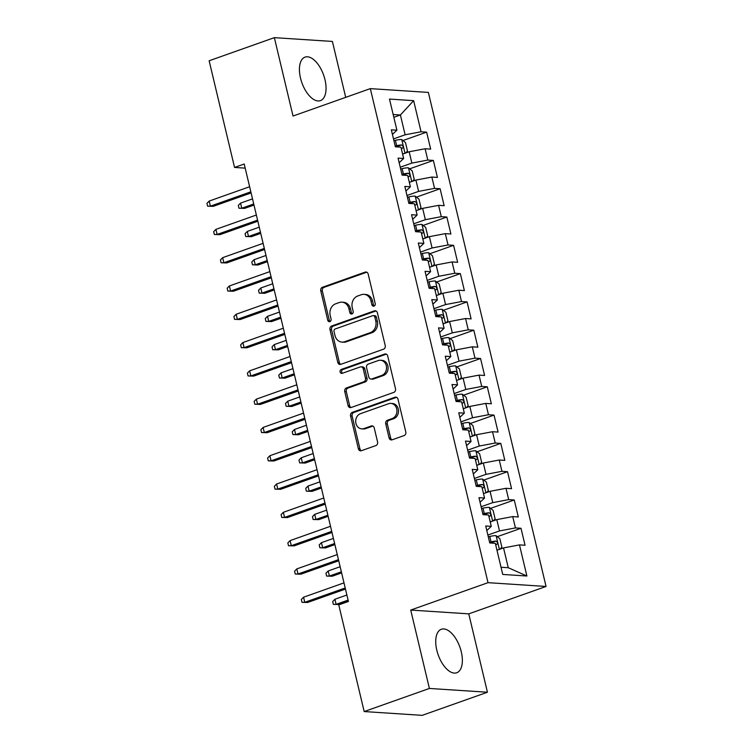 <?xml version="1.0" encoding="UTF-8"?>
<svg xmlns="http://www.w3.org/2000/svg" width="753" height="753" viewBox="0 0 753 753"><rect width="100%" height="100%" fill="white"/><g stroke="black" fill="none" stroke-linecap="round" stroke-linejoin="round"><path stroke-width="1.13" d="M374.015 306.104A2.033 1.722 -86.3 0 0 375.21 303.572L368.179 274.064A2.899 2.457 -86.3 0 0 365.149 272.125L322.463 287.26A2.899 2.457 -86.3 0 0 320.759 290.874L327.79 320.383A2.033 1.722 -86.3 0 0 331.104 319.206L330.2 315.385A9.29 7.869 -86.3 0 1 335.669 303.807L339.226 302.546A9.29 7.869 -86.3 0 1 341.947 302.169A9.29 7.869 -86.3 0 1 348.931 308.749L349.834 312.57A2.033 1.722 -86.3 0 0 353.157 311.394L352.244 307.572A9.29 7.869 -86.3 0 1 357.713 295.995L361.271 294.734A9.29 7.869 -86.3 0 1 364 294.348A9.29 7.869 -86.3 0 1 370.975 300.936L371.888 304.749A2.033 1.722 -86.3 0 0 374.015 306.104M461.278 651.806A23.07 11.521 70.5 0 0 441.333 629.263A23.07 11.521 70.5 0 0 436.806 650.206A23.07 11.521 70.5 0 0 456.751 672.758A23.07 11.521 70.5 0 0 461.278 651.806M324.976 79.677A23.07 11.521 70.5 0 0 305.031 57.124A23.07 11.521 70.5 0 0 300.503 78.077A23.07 11.521 70.5 0 0 320.449 100.62A23.07 11.521 70.5 0 0 324.976 79.677M389.075 437.888A2.899 2.457 -86.3 0 0 392.106 439.818L404.088 435.582A2.899 2.457 -86.3 0 0 405.792 431.958L397.989 399.184A2.899 2.457 -86.3 0 0 394.949 397.255L352.272 412.38A2.899 2.457 -86.3 0 0 350.569 415.995L358.372 448.769A2.899 2.457 -86.3 0 0 361.402 450.708L375.869 445.578A2.899 2.457 -86.3 0 0 377.573 441.964L374.232 427.939A2.899 2.457 -86.3 0 0 371.201 426L364.028 428.542A7.765 6.579 -86.3 0 1 361.751 428.862A7.765 6.579 -86.3 0 1 355.708 422.038A7.765 6.579 -86.3 0 1 360.489 413.679L388.586 403.721A7.765 6.579 -86.3 0 1 390.863 403.401A7.765 6.579 -86.3 0 1 396.916 410.225A7.765 6.579 -86.3 0 1 392.125 418.583L387.447 420.24A2.899 2.457 -86.3 0 0 385.734 423.864L389.075 437.888L390.647 437.992A2.899 2.457 -86.3 0 0 392.049 439.846M429.398 688.449L487.436 692.233L468.761 613.855L410.724 610.071L429.398 688.449L364.179 711.557L338.765 604.885L348.423 601.459L244.207 164.013L234.55 167.439L245.186 168.135M410.724 610.071L488.019 582.671L370.325 88.628L428.363 92.421L546.057 586.465L488.019 582.671M345.712 97.353L332.393 41.443L274.356 37.65L293.03 116.028L370.325 88.628M274.356 37.65L209.136 60.767L234.55 167.439M383.503 349.204A2.899 2.457 -86.3 0 0 385.216 345.58L377.404 312.815A2.899 2.457 -86.3 0 0 374.373 310.876L331.697 326.002A2.899 2.457 -86.3 0 0 329.983 329.616L337.796 362.391A2.899 2.457 -86.3 0 0 340.827 364.33L383.503 349.204M387.701 356L395.504 388.774A2.899 2.457 -86.3 0 1 393.791 392.388L351.114 407.514A2.899 2.457 -86.3 0 1 348.084 405.575L344.742 391.551A2.899 2.457 -86.3 0 1 346.455 387.936L363.755 381.799A2.899 2.457 -86.3 0 0 365.469 378.185L363.257 368.876A2.899 2.457 -86.3 0 0 360.216 366.946L342.201 373.328A2.033 1.722 -86.3 0 1 341.269 369.441L384.661 354.061A2.899 2.457 -86.3 0 1 387.701 356M402.93 140.538L426.631 132.142L421.059 131.775L413.642 100.657L389.489 99.076L396.906 130.203L391.334 129.836L395.381 146.816L400.954 147.174L403.646 158.497L398.073 158.13L402.121 175.11L407.693 175.477L410.385 186.791L404.822 186.424L408.86 203.404L414.432 203.771L417.124 215.085L411.562 214.727L415.6 231.698L421.172 232.065L423.873 243.379L418.301 243.021L422.348 259.992L427.911 260.359L430.612 271.682L425.04 271.315L429.088 288.295L434.65 288.653L437.352 299.976L431.78 299.609L435.827 316.589L441.399 316.947L444.091 328.27L438.519 327.903L442.566 344.883L448.139 345.251L450.831 356.564L445.268 356.197L449.306 373.177L454.878 373.544L457.57 384.858L452.007 384.501L456.045 401.471L461.617 401.838L464.319 413.152L458.746 412.795L462.794 429.765L468.357 430.132L471.058 441.456L465.486 441.089L469.533 458.069L475.096 458.426L477.797 469.75L472.225 469.383L476.273 486.363L481.845 486.72L484.537 498.044L478.964 497.677L483.012 514.657L488.584 515.024L491.276 526.338L485.713 525.971L489.751 542.951L495.323 543.318L502.74 574.435L526.893 576.017L508.256 567.715L503.541 547.911L496.971 550.236M426.631 132.142L430.669 149.122L425.106 148.755L427.798 160.078L411.863 163.09L400.238 167.213M409.679 168.832L433.37 160.436L427.798 160.078M433.37 160.436L437.418 177.416L431.846 177.049L434.547 188.372L418.602 191.384L406.978 195.507M416.418 197.135L440.11 188.73L434.547 188.372M440.11 188.73L444.157 205.71L438.585 205.343L441.286 216.666L425.351 219.678L413.717 223.801M423.158 225.429L446.849 217.024L441.286 216.666M446.849 217.024L450.896 234.004L445.324 233.646L448.026 244.96L432.09 247.972L420.466 252.095M429.897 253.723L453.588 245.327L448.026 244.96M453.588 245.327L457.636 262.298L452.073 261.94L454.765 273.254L438.83 276.266L427.205 280.389M436.636 282.017L460.337 273.621L454.765 273.254M460.337 273.621L464.375 290.592L458.812 290.234L461.504 301.548L445.569 304.57L433.944 308.683M443.376 310.311L467.076 301.915L461.504 301.548M467.076 301.915L471.114 318.896L465.552 318.528L468.244 329.842L452.308 332.864L440.684 336.977M450.125 338.605L473.816 330.209L468.244 329.842M473.816 330.209L477.863 347.189L472.291 346.822L474.992 358.146L459.048 361.158L447.423 365.28M456.864 366.899L480.555 358.503L474.992 358.146M480.555 358.503L484.603 375.483L479.03 375.116L481.732 386.44L465.796 389.452L454.163 393.574M463.603 395.203L487.295 386.797L481.732 386.44M487.295 386.797L491.342 403.777L485.77 403.41L488.471 414.734L472.536 417.746L460.911 421.868M470.343 423.497L494.034 415.101L488.471 414.734M494.034 415.101L498.081 432.071L492.518 431.714L495.21 443.028L479.275 446.04L467.651 450.162M477.082 451.791L500.783 443.395L495.21 443.028M500.783 443.395L504.821 460.365L499.258 460.008L501.95 471.322L486.014 474.343L474.39 478.456M483.821 480.085L507.522 471.689L501.95 471.322M507.522 471.689L511.56 488.669L505.997 488.302L508.689 499.615L492.754 502.637L481.129 506.75M490.57 508.379L514.261 499.983L508.689 499.615M514.261 499.983L518.309 516.963L512.737 516.596L515.438 527.919L499.493 530.931L487.869 535.054M497.309 536.673L521.001 528.277L515.438 527.919M521.001 528.277L525.048 545.257L519.476 544.89L526.893 576.017M486.805 530.554L491.276 526.338M519.476 544.89L503.541 547.911M480.056 502.26L484.537 498.044M499.493 530.931L496.801 519.608L490.231 521.942M512.737 516.596L496.801 519.608M473.317 473.966L477.797 469.75M492.754 502.637L490.062 491.314L483.492 493.648M505.997 488.302L490.062 491.314M466.578 445.672L471.058 441.456M486.014 474.343L483.322 463.02L476.753 465.345M499.258 460.008L483.322 463.02M459.838 417.378L464.319 413.152M479.275 446.04L476.574 434.726L470.004 437.051M492.518 431.714L476.574 434.726M453.099 389.085L457.57 384.858M472.536 417.746L469.834 406.432L463.264 408.757M485.77 403.41L469.834 406.432M446.36 360.781L450.831 356.564M465.796 389.452L463.095 378.138L456.525 380.463M479.03 375.116L463.095 378.138M439.611 332.487L444.091 328.27M459.048 361.158L456.356 349.834L449.786 352.169M472.291 346.822L456.356 349.834M432.871 304.193L437.352 299.976M452.308 332.864L449.616 321.54L443.046 323.875M465.552 318.528L449.616 321.54M426.132 275.899L430.612 271.682M445.569 304.57L442.877 293.246L436.307 295.581M458.812 290.234L442.877 293.246M419.393 247.605L423.873 243.379M438.83 276.266L436.128 264.952L429.558 267.277M452.073 261.94L436.128 264.952M412.653 219.311L417.124 215.085M432.09 247.972L429.389 236.658L422.819 238.983M445.324 233.646L429.389 236.658M405.914 191.008L410.385 186.791M425.351 219.678L422.649 208.365L416.08 210.689M438.585 205.343L422.649 208.365M399.165 162.714L403.646 158.497M418.602 191.384L415.91 180.071L409.34 182.395M431.846 177.049L415.91 180.071M392.426 134.42L396.906 130.203M411.863 163.09L409.171 151.767L402.601 154.101M425.106 148.755L409.171 151.767M364.179 711.557L422.207 715.35L487.436 692.233M468.761 613.855L546.057 586.465M501.018 567.244L508.256 567.715M393.838 117.317L400.408 114.983L393.17 114.512M421.059 131.775L405.123 134.796L393.499 138.91M405.123 134.796L400.408 114.983L413.642 100.657M374.213 306.019A2.033 1.722 -86.3 0 1 373.46 304.852L372.547 301.04A9.29 7.869 -86.3 0 0 365.563 294.451L364 294.348M341.947 302.169L343.509 302.273A9.29 7.869 -86.3 0 1 350.493 308.852L351.406 312.674A2.033 1.722 -86.3 0 0 352.159 313.832M366.767 272.209A2.899 2.457 -86.3 0 0 366.711 272.228L324.035 287.354A2.899 2.457 -86.3 0 0 322.322 290.978L329.353 320.486A2.033 1.722 -86.3 0 0 330.115 321.653M376.001 310.961A2.899 2.457 -86.3 0 0 375.945 310.98L333.268 326.105A2.899 2.457 -86.3 0 0 331.555 329.72L339.358 362.494A2.899 2.457 -86.3 0 0 340.77 364.348M374.815 317.041A2.033 1.722 -86.3 0 0 372.697 315.686L335.226 328.967A2.033 1.722 -86.3 0 0 334.031 331.499L334.991 335.527A9.29 7.869 -86.3 0 0 341.975 342.107A9.29 7.869 -86.3 0 0 344.695 341.721L370.307 332.647A9.29 7.869 -86.3 0 0 375.775 321.07L374.815 317.041L376.387 317.145A2.033 1.722 -86.3 0 0 374.853 315.705L373.29 315.601M341.975 342.107L343.547 342.21A9.29 7.869 -86.3 0 0 346.267 341.824L344.695 341.721M376.387 317.145L377.347 321.173A9.29 7.869 -86.3 0 1 371.869 332.751L346.267 341.824M361.073 366.824L362.635 366.927A2.899 2.457 -86.3 0 1 364.819 368.979L367.04 378.288A2.899 2.457 -86.3 0 1 365.327 381.903L348.018 388.04A2.899 2.457 -86.3 0 0 346.314 391.654L349.656 405.679A2.899 2.457 -86.3 0 0 351.058 407.533M386.289 354.145A2.899 2.457 -86.3 0 0 386.233 354.164L342.841 369.544A2.033 1.722 -86.3 0 0 342.417 373.253M381.724 375.436A7.765 6.579 -86.3 0 0 386.505 367.078A7.765 6.579 -86.3 0 0 380.453 360.254A7.765 6.579 -86.3 0 0 378.185 360.574L368.283 364.085A2.899 2.457 -86.3 0 0 366.57 367.699L368.791 377.008A2.899 2.457 -86.3 0 0 371.822 378.947L381.724 375.436L383.286 375.54A7.765 6.579 -86.3 0 0 388.068 367.182A7.765 6.579 -86.3 0 0 382.025 360.358L380.453 360.254M370.975 379.06L372.537 379.164A2.899 2.457 -86.3 0 0 373.394 379.051L371.822 378.947M383.286 375.54L373.394 379.051M390.863 403.401L392.435 403.504A7.765 6.579 -86.3 0 1 398.478 410.329A7.765 6.579 -86.3 0 1 393.697 418.687L389.009 420.343A2.899 2.457 -86.3 0 0 387.306 423.958L390.647 437.992M361.751 428.862L363.322 428.965A7.765 6.579 -86.3 0 0 365.6 428.645L364.028 428.542M372.829 426.085A2.899 2.457 -86.3 0 0 372.773 426.104L365.6 428.645M396.577 397.33A2.899 2.457 -86.3 0 0 396.52 397.349L353.844 412.475A2.899 2.457 -86.3 0 0 352.131 416.098L359.943 448.873A2.899 2.457 -86.3 0 0 361.346 450.727M405.651 153.019L407.495 151.052L405.472 142.562L401.66 139.531A7.841 1.421 166.6 0 0 395.381 140.331L393.913 140.67M403.74 153.697A7.841 1.421 166.6 0 0 402.526 153.81M401.245 148.426A7.841 1.421 -13.4 0 1 402.281 148.332C403.617 147.136 403.344 146.007 401.471 144.934A7.841 1.421 166.6 0 0 396.662 145.706L395.193 146.044M395.363 146.722L396.643 146.43A3.991 0.725 -13.4 0 1 397.998 146.167L401.471 144.934M244.593 208.393L238.983 208.233L238.315 205.4L240.555 203.122L241.769 208.214L244.593 208.393L253.987 205.061M238.983 208.233L241.769 208.214L253.733 203.969M240.555 203.122L252.519 198.877M250.834 191.827L210.398 206.162L213.221 206.35L207.621 206.181L210.398 206.162L209.183 201.07L249.619 186.735M213.221 206.35L251.097 192.928M207.621 206.181L206.943 203.357L209.183 201.07M412.399 181.313L414.235 179.346L412.22 170.856L408.399 167.825A7.841 1.421 166.6 0 0 402.121 168.625L400.662 168.964M410.489 181.991A7.841 1.421 166.6 0 0 409.265 182.104M407.985 176.729A7.841 1.421 -13.4 0 1 409.02 176.626C410.357 175.43 410.084 174.301 408.211 173.228A7.841 1.421 166.6 0 0 403.401 173.999L401.942 174.338M402.102 175.016L403.382 174.724A3.991 0.725 -13.4 0 1 404.738 174.461L408.211 173.228M251.333 236.687L245.732 236.527L245.054 233.703L247.295 231.416L248.509 236.508L251.333 236.687L260.726 233.364M245.732 236.527L248.509 236.508L260.472 232.263M247.295 231.416L259.258 227.171M419.139 209.607L420.983 207.64L418.96 199.15L415.148 196.119A7.841 1.421 166.6 0 0 408.86 196.919L407.401 197.258M417.228 210.285A7.841 1.421 166.6 0 0 416.014 210.398M414.734 205.023A7.841 1.421 -13.4 0 1 415.76 204.92C417.096 203.724 416.823 202.595 414.95 201.522A7.841 1.421 166.6 0 0 410.14 202.303L408.681 202.632M408.841 203.31L410.121 203.018A3.991 0.725 -13.4 0 1 411.477 202.755L414.95 201.522M258.072 264.99L252.471 264.821L251.794 261.997L254.034 259.71L255.248 264.802L258.072 264.99L267.475 261.658M252.471 264.821L255.248 264.802L267.211 260.566M254.034 259.71L265.997 255.474M257.573 220.13L217.137 234.456L219.961 234.644L214.36 234.484L217.137 234.456L215.923 229.364L256.359 215.029M219.961 234.644L257.837 221.222M214.36 234.484L213.683 231.651L215.923 229.364M264.322 248.424L223.876 262.75L226.7 262.938L221.1 262.778L223.876 262.75L222.672 257.658L263.108 243.332M226.7 262.938L264.576 249.516M221.1 262.778L220.422 259.945L222.672 257.658M425.878 237.901L427.723 235.934L425.699 227.453L421.887 224.413A7.841 1.421 166.6 0 0 415.6 225.222L414.141 225.552M423.967 238.579A7.841 1.421 166.6 0 0 422.753 238.692M421.473 233.317A7.841 1.421 -13.4 0 1 422.499 233.214C423.835 232.028 423.562 230.889 421.689 229.825A7.841 1.421 166.6 0 0 416.88 230.597L415.421 230.926M415.581 231.613L416.861 231.312A3.991 0.725 -13.4 0 1 418.216 231.049L421.689 229.825M264.811 293.284L259.211 293.115L258.533 290.291L260.783 288.004L261.997 293.096L264.811 293.284L274.214 289.952M259.211 293.115L261.997 293.096L273.951 288.86M260.783 288.004L272.737 283.768M432.617 266.195L434.462 264.237L432.438 255.747L428.626 252.707A7.841 1.421 166.6 0 0 422.339 253.516L420.88 253.846M430.707 266.873A7.841 1.421 166.6 0 0 429.492 266.986M428.212 261.611A7.841 1.421 -13.4 0 1 429.238 261.507C430.575 260.322 430.311 259.192 428.429 258.119A7.841 1.421 166.6 0 0 423.619 258.891L422.16 259.22M422.32 259.907L423.6 259.616A3.991 0.725 -13.4 0 1 424.956 259.352L428.429 258.119M271.56 321.578L265.95 321.418L265.272 318.585L267.522 316.298L268.736 321.39L271.56 321.578L280.954 318.246M265.95 321.418L268.736 321.39L280.69 317.154M267.522 316.298L279.476 312.062M271.061 276.718L230.625 291.044L233.449 291.232L227.839 291.072L230.625 291.044L229.411 285.952L269.847 271.626M233.449 291.232L271.315 277.81M227.839 291.072L227.161 288.239L229.411 285.952M277.801 305.012L237.364 319.347L240.188 319.526L234.578 319.366L237.364 319.347L236.15 314.255L276.586 299.92M240.188 319.526L278.064 306.104M234.578 319.366L233.91 316.533L236.15 314.255M439.357 294.489L441.202 292.531L439.178 284.041L435.366 281.01A7.841 1.421 166.6 0 0 429.078 281.81L427.619 282.14M437.446 295.167A7.841 1.421 166.6 0 0 436.232 295.28M434.952 289.905A7.841 1.421 -13.4 0 1 435.987 289.811C437.314 288.615 437.051 287.486 435.178 286.413A7.841 1.421 166.6 0 0 430.358 287.185L428.899 287.524M429.059 288.201L430.349 287.91A3.991 0.725 -13.4 0 1 431.695 287.646L435.178 286.413M278.299 349.872L272.69 349.712L272.021 346.879L274.261 344.592L275.476 349.684L278.299 349.872L287.693 346.54M272.69 349.712L275.476 349.684L287.43 345.448M274.261 344.592L286.215 340.356M284.54 333.306L244.104 347.641L246.928 347.82L241.318 347.66L244.104 347.641L242.89 342.549L283.326 328.214M246.928 347.82L284.803 334.398M241.318 347.66L240.649 344.836L242.89 342.549M446.096 322.792L447.941 320.825L445.917 312.335L442.105 309.304A7.841 1.421 166.6 0 0 435.827 310.104L434.359 310.443M444.185 323.47A7.841 1.421 166.6 0 0 442.971 323.583M441.691 318.199A7.841 1.421 -13.4 0 1 442.726 318.105C444.063 316.909 443.79 315.78 441.917 314.707A7.841 1.421 166.6 0 0 437.107 315.479L435.639 315.818M435.808 316.495L437.088 316.204A3.991 0.725 -13.4 0 1 438.444 315.94L441.917 314.707M285.039 378.166L279.429 378.006L278.761 375.173L281.001 372.886L282.215 377.987L285.039 378.166L294.432 374.834M279.429 378.006L282.215 377.987L294.178 373.742M281.001 372.886L292.964 368.65M291.279 361.6L250.843 375.935L253.667 376.124L248.066 375.954L250.843 375.935L249.629 370.843L290.065 356.508M253.667 376.124L291.543 362.692M248.066 375.954L247.389 373.13L249.629 370.843M452.845 351.086L454.68 349.119L452.666 340.629L448.844 337.598A7.841 1.421 166.6 0 0 442.566 338.398L441.107 338.737M450.934 351.764A7.841 1.421 166.6 0 0 449.71 351.877M448.43 346.502A7.841 1.421 -13.4 0 1 449.466 346.399C450.802 345.203 450.529 344.074 448.656 343.001A7.841 1.421 166.6 0 0 443.846 343.773L442.387 344.112M442.548 344.789L443.828 344.498A3.991 0.725 -13.4 0 1 445.183 344.234L448.656 343.001M291.778 406.46L286.178 406.3L285.5 403.467L287.74 401.189L288.954 406.281L291.778 406.46L301.172 403.137M286.178 406.3L288.954 406.281L300.918 402.036M287.74 401.189L299.703 396.944M298.019 389.903L257.582 404.229L260.406 404.417L254.806 404.248L257.582 404.229L256.368 399.137L296.804 384.802M260.406 404.417L298.282 390.995M254.806 404.248L254.128 401.424L256.368 399.137M459.584 379.38L461.429 377.413L459.405 368.923L455.593 365.892A7.841 1.421 166.6 0 0 449.306 366.692L447.847 367.031M457.673 380.058A7.841 1.421 166.6 0 0 456.459 380.171M455.179 374.796A7.841 1.421 -13.4 0 1 456.205 374.693C457.542 373.497 457.269 372.368 455.396 371.295A7.841 1.421 166.6 0 0 450.586 372.067L449.127 372.406M449.287 373.083L450.567 372.791A3.991 0.725 -13.4 0 1 451.922 372.528L455.396 371.295M298.517 434.754L292.917 434.594L292.239 431.77L294.479 429.483L295.694 434.575L298.517 434.754L307.921 431.431M292.917 434.594L295.694 434.575L307.657 430.339M294.479 429.483L306.443 425.238M304.767 418.197L264.322 432.523L267.146 432.711L261.545 432.551L264.322 432.523L263.117 427.431L303.553 413.105M267.146 432.711L305.021 419.289M261.545 432.551L260.867 429.718L263.117 427.431M466.323 407.674L468.168 405.707L466.145 397.226L462.333 394.186A7.841 1.421 166.6 0 0 456.045 394.986L454.586 395.325M464.413 408.352A7.841 1.421 166.6 0 0 463.199 408.465M461.918 403.09A7.841 1.421 -13.4 0 1 462.944 402.987C464.281 401.801 464.008 400.662 462.135 399.589A7.841 1.421 166.6 0 0 457.325 400.37L455.866 400.7M456.026 401.377L457.306 401.085A3.991 0.725 -13.4 0 1 458.662 400.822L462.135 399.589M305.257 463.057L299.656 462.888L298.979 460.064L301.228 457.777L302.442 462.869L305.257 463.057L314.66 459.725M299.656 462.888L302.442 462.869L314.396 458.633M301.228 457.777L313.182 453.541M311.507 446.491L271.071 460.817L273.894 461.005L268.284 460.845L271.071 460.817L269.856 455.725L310.292 441.399M273.894 461.005L311.761 447.583M268.284 460.845L267.607 458.012L269.856 455.725M473.063 435.968L474.908 434.01L472.884 425.52L469.072 422.48A7.841 1.421 166.6 0 0 462.784 423.29L461.325 423.619M471.152 436.646A7.841 1.421 166.6 0 0 469.938 436.759M468.658 431.384A7.841 1.421 -13.4 0 1 469.684 431.281C471.02 430.095 470.757 428.956 468.874 427.892A7.841 1.421 166.6 0 0 464.064 428.664L462.606 428.994M462.766 429.681L464.046 429.379A3.991 0.725 -13.4 0 1 465.401 429.116L468.874 427.892M312.006 491.351L306.396 491.191L305.718 488.358L307.968 486.071L309.182 491.163L312.006 491.351L321.399 488.019M306.396 491.191L309.182 491.163L321.136 486.927M307.968 486.071L319.921 481.835M318.246 474.785L277.81 489.121L280.634 489.299L275.024 489.139L277.81 489.121L276.596 484.019L317.032 469.693M280.634 489.299L318.51 475.877M275.024 489.139L274.356 486.306L276.596 484.019M479.802 464.262L481.647 462.304L479.623 453.814L475.811 450.783A7.841 1.421 166.6 0 0 469.524 451.584L468.065 451.913M477.891 464.94A7.841 1.421 166.6 0 0 476.677 465.053M475.397 459.678A7.841 1.421 -13.4 0 1 476.433 459.575C477.76 458.389 477.496 457.259 475.623 456.186A7.841 1.421 166.6 0 0 470.804 456.958L469.345 457.287M469.505 457.975L470.794 457.683A3.991 0.725 -13.4 0 1 472.14 457.419L475.623 456.186M318.745 519.645L313.135 519.485L312.467 516.652L314.707 514.365L315.921 519.457L318.745 519.645L328.139 516.313M313.135 519.485L315.921 519.457L327.875 515.221M314.707 514.365L326.661 510.129M324.985 503.079L284.549 517.415L287.373 517.593L281.763 517.433L284.549 517.415L283.335 512.322L323.771 497.987M287.373 517.593L325.249 504.171M281.763 517.433L281.095 514.6L283.335 512.322M486.542 492.566L488.386 490.598L486.363 482.108L482.551 479.077A7.841 1.421 166.6 0 0 476.273 479.877L474.804 480.207M484.631 493.243A7.841 1.421 166.6 0 0 483.417 493.347M482.136 487.972A7.841 1.421 -13.4 0 1 483.172 487.878C484.508 486.683 484.235 485.553 482.362 484.48A7.841 1.421 166.6 0 0 477.553 485.252L476.084 485.591M476.254 486.269L477.534 485.977A3.991 0.725 -13.4 0 1 478.889 485.713L482.362 484.48M325.484 547.939L319.874 547.779L319.206 544.946L321.446 542.659L322.661 547.76L325.484 547.939L334.878 544.607M319.874 547.779L322.661 547.76L334.624 543.515M321.446 542.659L333.41 538.423M331.725 531.373L291.289 545.709L294.112 545.887L288.512 545.727L291.289 545.709L290.074 540.616L330.511 526.281M294.112 545.887L331.988 532.465M288.512 545.727L287.834 542.904L290.074 540.616M493.29 520.86L495.126 518.892L493.111 510.402L489.299 507.371A7.841 1.421 166.6 0 0 483.012 508.171L481.553 508.51M491.38 521.537A7.841 1.421 166.6 0 0 490.156 521.65M488.876 516.266A7.841 1.421 -13.4 0 1 489.911 516.172C491.248 514.977 490.975 513.847 489.102 512.774A7.841 1.421 166.6 0 0 484.292 513.546L482.833 513.885M482.993 514.563L484.273 514.271A3.991 0.725 -13.4 0 1 485.629 514.007L489.102 512.774M332.224 576.233L326.623 576.073L325.945 573.24L328.186 570.962L329.4 576.054L332.224 576.233L341.617 572.901M326.623 576.073L329.4 576.054L341.363 571.809M328.186 570.962L340.149 566.717M338.464 559.667L298.028 574.002L300.852 574.191L295.251 574.021L298.028 574.002L296.814 568.91L337.25 554.575M300.852 574.191L338.728 560.769M295.251 574.021L294.574 571.198L296.814 568.91M500.03 549.153L501.875 547.186L499.851 538.696L496.039 535.665A7.841 1.421 166.6 0 0 489.751 536.465L488.292 536.804M498.119 549.831A7.841 1.421 166.6 0 0 496.905 549.944M495.625 544.57A7.841 1.421 -13.4 0 1 496.651 544.466C497.987 543.271 497.714 542.141 495.841 541.068A7.841 1.421 166.6 0 0 491.031 541.84L489.572 542.179M489.732 542.857L491.012 542.565A3.991 0.725 -13.4 0 1 492.368 542.301L495.841 541.068M338.963 604.527L333.363 604.367L332.685 601.543L334.925 599.256L336.139 604.348L338.963 604.527L348.366 601.205M333.363 604.367L336.139 604.348L348.102 600.113M334.925 599.256L346.888 595.011M345.213 587.971L304.767 602.296L307.591 602.485L301.991 602.325L304.767 602.296L303.563 597.204L343.999 582.869M307.591 602.485L345.467 589.062M301.991 602.325L301.313 599.492L303.563 597.204M372.547 301.04L370.975 300.936M351.406 312.674L349.834 312.57M350.493 308.852L348.931 308.749M329.353 320.486L327.79 320.383M322.322 290.978L320.759 290.874M324.035 287.354L322.463 287.26M366.711 272.228L365.149 272.125M373.46 304.852L371.888 304.749M339.358 362.494L337.796 362.391M331.555 329.72L329.983 329.616M333.268 326.105L331.697 326.002M375.945 310.98L374.373 310.876M371.869 332.751L370.307 332.647M377.347 321.173L375.775 321.07M349.656 405.679L348.084 405.575M346.314 391.654L344.742 391.551M348.018 388.04L346.455 387.936M365.327 381.903L363.755 381.799M367.04 378.288L365.469 378.185M364.819 368.979L363.257 368.876M342.841 369.544L341.269 369.441M386.233 354.164L384.661 354.061M387.306 423.958L385.734 423.864M389.009 420.343L387.447 420.24M393.697 418.687L392.125 418.583M372.773 426.104L371.201 426M359.943 448.873L358.372 448.769M352.131 416.098L350.569 415.995M353.844 412.475L352.272 412.38M396.52 397.349L394.949 397.255M405.01 153.245L401.763 139.606M396.662 145.706L395.381 140.331M411.75 181.539L408.502 167.9M403.401 173.999L402.121 168.625M418.489 209.833L415.242 196.194M410.14 202.303L408.86 196.919M425.229 238.127L421.981 224.488M416.88 230.597L415.6 225.222M431.968 266.43L428.721 252.782M423.619 258.891L422.339 253.516M438.717 294.724L435.46 281.085M430.358 287.185L429.078 281.81M445.456 323.018L442.209 309.379M437.107 315.479L435.827 310.104M452.195 351.312L448.948 337.673M443.846 343.773L442.566 338.398M458.935 379.606L455.687 365.967M450.586 372.067L449.306 366.692M465.674 407.9L462.427 394.261M457.325 400.37L456.045 394.986M472.413 436.203L469.166 422.555M464.064 428.664L462.784 423.29M479.162 464.497L475.905 450.859M470.804 456.958L469.524 451.584M485.901 492.791L482.654 479.153M477.553 485.252L476.273 479.877M492.641 521.085L489.394 507.447M484.292 513.546L483.012 508.171M499.38 549.379L496.133 535.741M491.031 541.84L489.751 536.465"/></g></svg>
